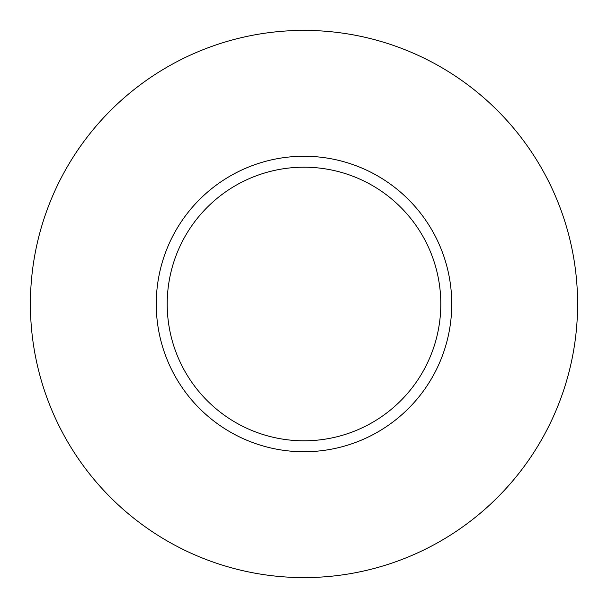 <?xml version="1.0" encoding="UTF-8"?>
<svg xmlns="http://www.w3.org/2000/svg" width="608" height="608" viewBox="0 0 608 608"><rect width="100%" height="100%" fill="white"/><g stroke="black" fill="none" stroke-linecap="round" stroke-linejoin="round"><path stroke-width="0.91" d="M440.8 304A136.8 136.8 0 0 0 304 167.2A136.8 136.8 0 0 0 167.2 304A136.8 136.8 0 0 0 304 440.8A136.8 136.8 0 0 0 440.8 304M577.6 304A273.6 273.6 0 0 0 304 30.4A273.6 273.6 0 0 0 30.4 304A273.6 273.6 0 0 0 304 577.6A273.6 273.6 0 0 0 577.6 304M451.744 304A147.744 147.744 0 0 1 304 451.744A147.744 147.744 0 0 1 156.256 304A147.744 147.744 0 0 1 304 156.256A147.744 147.744 0 0 1 451.744 304"/></g></svg>
